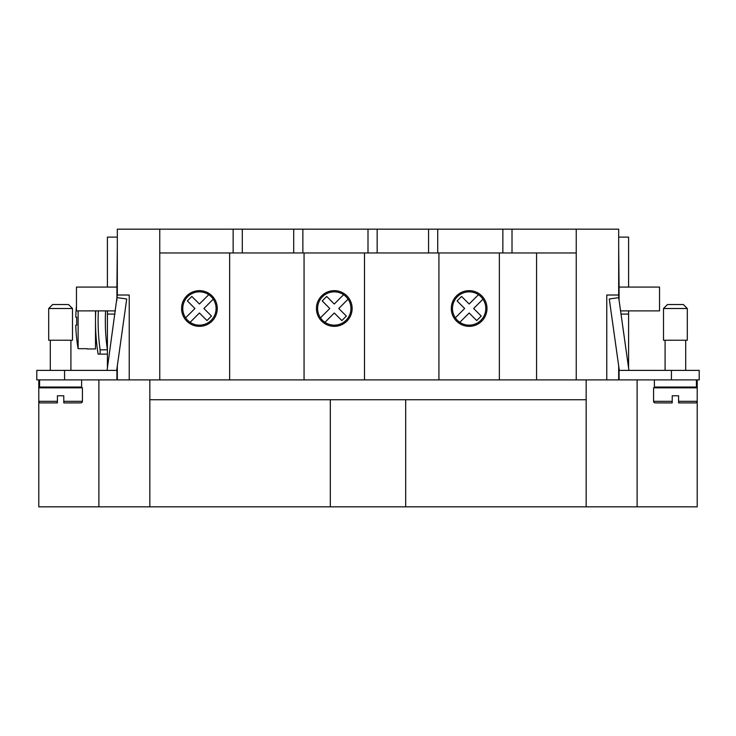 <?xml version="1.0" encoding="UTF-8"?>
<svg xmlns="http://www.w3.org/2000/svg" width="736" height="736" viewBox="0 0 736 736"><rect width="100%" height="100%" fill="white"/><g stroke="black" fill="none" stroke-linecap="round" stroke-linejoin="round"><path stroke-width="1.1" d="M57.426 402.905L57.426 401.322L57.426 402.905L40.37 402.905A1.582 1.582 0 0 1 38.787 401.322L38.787 506.828L697.213 506.828L697.213 401.322A1.582 1.582 0 0 1 695.63 402.905L678.574 402.905L678.574 395.766L672.226 395.766L672.226 401.322L653.586 401.322L653.586 387.835L697.213 387.835L697.213 401.322L678.574 401.322M697.213 379.896L697.213 387.835M330.317 399.731L330.317 506.828M405.683 399.731L405.683 506.828M586.16 399.731L586.16 379.896L149.84 379.896L149.84 399.731L586.16 399.731L586.16 506.828M637.109 379.896L637.109 506.828M586.16 379.896L606.777 379.896L606.777 295.016L618.682 295.016L618.682 297.666L609.279 298.982L619.316 370.383M671.434 379.896L671.434 370.383L699.2 370.383L699.2 379.896L606.777 379.896M628.599 287.086L628.599 237.102L618.682 237.102M628.599 368.018L628.599 310.886M107.07 370.383L117.318 295.016L129.223 295.016L129.223 379.896L116.923 379.896L116.923 368.69M117.318 246.624L116.923 287.086L76.461 287.086L76.461 310.886L115.432 310.886M116.923 300.288L116.923 287.086M38.787 379.896L38.787 387.835L82.414 387.835L82.414 401.322A1.582 1.582 0 0 1 80.831 402.905L63.774 402.905L63.774 401.322L63.774 402.905M98.891 379.896L98.891 506.828M129.223 379.896L149.84 379.896M117.318 379.896L117.318 365.866M618.682 365.866L618.682 379.896M117.318 295.016L117.318 229.172L159.758 229.172L159.758 379.896M159.758 229.172L618.682 229.172L618.682 295.016M576.242 229.172L576.242 379.896M576.242 252.972L159.758 252.972M512.017 229.172L512.017 252.972M502.863 229.172L502.863 252.972M437.718 229.172L437.718 252.972M428.564 229.172L428.564 252.972M377.163 229.172L377.163 252.972M368 229.172L368 252.972M302.864 229.172L302.864 252.972M293.701 229.172L293.701 252.972M242.3 229.172L242.3 252.972M233.137 229.172L233.137 252.972M499.367 252.972L499.367 379.896M438.923 252.972L438.923 379.896M451.297 308.504A17.848 17.848 0 0 1 469.145 290.656A17.848 17.848 0 0 1 486.993 308.504A17.848 17.848 0 0 1 469.145 326.352A17.848 17.848 0 0 1 451.297 308.504M482.954 299.184A16.661 16.661 0 0 1 459.825 322.313A16.661 16.661 0 0 1 461.325 293.793A16.661 16.661 0 0 1 482.954 299.184L473.634 308.504L481.206 316.075L476.716 320.565L469.145 312.993L459.825 322.313M455.336 317.823L464.655 308.504L457.084 300.932L461.573 296.442L469.145 304.014L478.464 294.694M364.504 252.972L364.504 379.896M304.06 252.972L304.06 379.896M316.434 308.504A17.848 17.848 0 0 1 334.282 290.656A17.848 17.848 0 0 1 352.13 308.504A17.848 17.848 0 0 1 334.282 326.352A17.848 17.848 0 0 1 316.434 308.504M348.091 299.184A16.661 16.661 0 0 1 324.962 322.313A16.661 16.661 0 0 1 326.462 293.793A16.661 16.661 0 0 1 348.091 299.184L338.772 308.504L346.343 316.075L341.854 320.565L334.282 312.993L324.962 322.313M320.473 317.823L329.802 308.504L322.221 300.932L326.71 296.442L334.282 304.014L343.602 294.694M229.65 252.972L229.65 379.896M181.58 308.504A17.848 17.848 0 0 1 199.428 290.656A17.848 17.848 0 0 1 217.276 308.504A17.848 17.848 0 0 1 199.428 326.352A17.848 17.848 0 0 1 181.58 308.504M213.238 299.184A16.661 16.661 0 0 1 190.109 322.313A16.661 16.661 0 0 1 191.608 293.793A16.661 16.661 0 0 1 213.238 299.184L203.909 308.504L211.49 316.075L207 320.565L199.428 312.993L190.109 322.313M185.619 317.823L194.939 308.504L187.367 300.932L191.857 296.442L199.428 304.014L208.748 294.694M696.422 379.896L696.422 387.035L654.378 387.035L654.378 379.896M672.226 401.322L672.226 402.905L672.226 401.322L672.226 402.905L655.169 402.905A1.582 1.582 0 0 1 653.586 401.322M619.077 300.288L619.077 287.086L659.539 287.086L659.539 310.886L620.568 310.886M618.682 246.624L619.077 287.086M619.077 379.896L619.077 368.69M621.009 314.06L628.599 314.06M671.434 370.383L619.077 370.383M687.304 308.504L687.304 340.234L663.504 340.234L663.504 308.504L667.469 304.538L683.33 304.538L687.304 308.504L663.504 308.504M628.93 370.383L618.709 297.657M116.923 379.896L36.8 379.896L36.8 370.383L116.923 370.383M39.578 379.896L39.578 387.035L81.622 387.035L81.622 379.896M107.401 368.018L107.401 310.886M107.401 287.086L107.401 237.102L117.318 237.102M38.787 387.835L38.787 401.322L57.426 401.322L57.426 395.766L63.774 395.766L63.774 401.322L82.414 401.322M114.991 314.06L107.401 314.06M48.696 340.234L72.496 340.234L72.496 308.504L48.696 308.504L48.696 340.234M48.696 308.504L52.67 304.538L68.531 304.538L72.496 308.504M117.291 297.657L126.721 298.982L116.684 370.383M105.598 310.886A198.665 198.665 0 0 0 107.401 349.83L100.124 349.83L100.124 354.117L98.118 354.117A208.49 208.49 0 0 1 95.763 310.886M100.124 349.83A205.868 205.868 0 0 1 98.376 310.886M100.124 354.117L107.401 354.117M95.505 310.886L95.505 348.965L87.17 348.965M76.461 305.854A158.608 158.608 0 0 0 75.771 317.225L76.728 317.225A157.651 157.651 0 0 0 76.728 325.165L75.771 325.165A158.608 158.608 0 0 0 78.117 348.68L78.117 310.886M78.117 348.68L87.17 348.68M76.728 325.165A157.651 157.651 0 0 1 76.728 317.225M149.84 399.731L149.84 506.828M536.572 252.972L536.572 379.896M64.566 379.896L64.566 370.383M665.086 387.835L665.086 387.035M685.713 387.035L685.713 387.835M665.086 370.383L665.086 340.234M685.713 340.234L685.713 370.383M50.287 387.835L50.287 387.035M70.914 387.835L70.914 387.035M50.287 370.383L50.287 340.234M70.914 370.383L70.914 340.234"/></g></svg>
